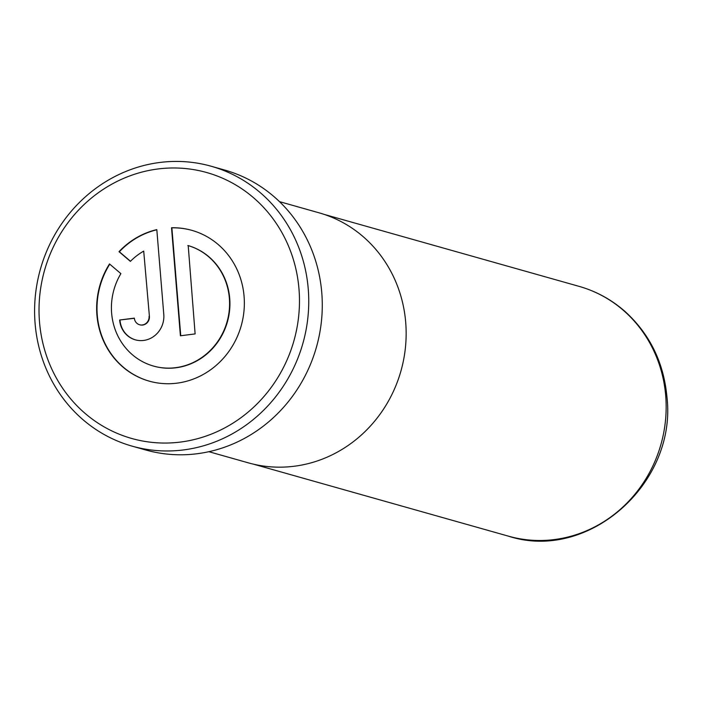 <?xml version="1.0" encoding="UTF-8"?>
<svg xmlns="http://www.w3.org/2000/svg" width="702" height="702" viewBox="0 0 702 702"><rect width="100%" height="100%" fill="white"/><g stroke="black" fill="none" stroke-linecap="round" stroke-linejoin="round"><path stroke-width="1.05" d="M208.88 451.702L248.394 462.864A129.923 121.85 -74.2 0 0 405.703 322.367A129.923 121.85 -74.2 0 0 318.998 212.803L279.484 201.641M187.855 245.507A62.68 58.792 105.8 0 1 229.37 298.271A62.68 58.792 105.8 0 1 153.475 366.058A62.68 58.792 105.8 0 1 111.636 313.197A62.68 58.792 105.8 0 1 120.884 273.64L109.503 263.952A78.352 73.482 -74.2 0 0 96.92 315.066A78.352 73.482 -74.2 0 0 149.21 381.142A78.352 73.482 -74.2 0 0 244.085 296.411A78.352 73.482 -74.2 0 0 191.795 230.335A78.352 73.482 -74.2 0 0 171.525 227.746L180.405 335.784L195.121 333.915L188.206 245.603A62.68 58.792 105.8 0 1 229.712 298.376A62.68 58.792 105.8 0 1 153.817 366.154A62.68 58.792 105.8 0 1 153.641 366.111M109.766 264.171A78.352 73.482 -74.2 0 0 97.271 315.163A78.352 73.482 -74.2 0 0 149.386 381.186M191.971 230.379A78.352 73.482 -74.2 0 0 171.876 227.843L171.525 227.746M298.991 289.066A138.154 129.572 -74.2 0 0 158.02 168.963A138.154 129.572 -74.2 0 0 39.505 321.964A138.154 129.572 -74.2 0 0 180.467 442.067A138.154 129.572 -74.2 0 0 298.991 289.066M35.1 323.508A145.428 136.399 105.8 0 1 211.188 166.242A145.428 136.399 105.8 0 1 308.239 288.891A145.428 136.399 105.8 0 1 132.151 446.156A145.428 136.399 105.8 0 1 35.1 323.508M132.151 446.156L145.683 449.973A145.428 136.399 -74.2 0 0 321.77 292.708A145.428 136.399 -74.2 0 0 224.71 170.059L211.188 166.242M149.07 316.277A7.836 7.345 105.8 0 1 139.575 324.754A7.836 7.345 105.8 0 1 134.354 318.146L119.638 320.007A23.508 22.043 -74.2 0 0 135.319 339.829A23.508 22.043 -74.2 0 0 163.785 314.417L156.809 229.615A78.352 73.482 -74.2 0 0 119.007 251.676L130.388 261.372A62.68 58.792 105.8 0 1 143.708 251.105L149.412 316.374A7.836 7.345 105.8 0 1 139.926 324.85A7.836 7.345 105.8 0 1 139.751 324.798M134.363 318.287L119.638 320.007M119.981 320.112A23.508 22.043 -74.2 0 0 135.495 339.882M156.827 229.791A78.352 73.482 -74.2 0 0 119.358 251.772L119.007 251.676M119.358 251.772L130.493 261.267M149.412 316.374L143.708 251.105M171.876 227.843L180.747 335.74M665.707 395.823A129.791 121.736 -74.2 0 0 579.08 286.363C596.244 291.26 611.574 299.649 625.078 311.53C649.727 334.003 663.671 362.364 666.9 396.595C677.439 482.853 588.566 562.258 508.546 536.188A129.791 121.736 -74.2 0 0 665.707 395.823M324.096 214.373L579.08 286.363M253.562 464.189L508.546 536.188"/></g></svg>
